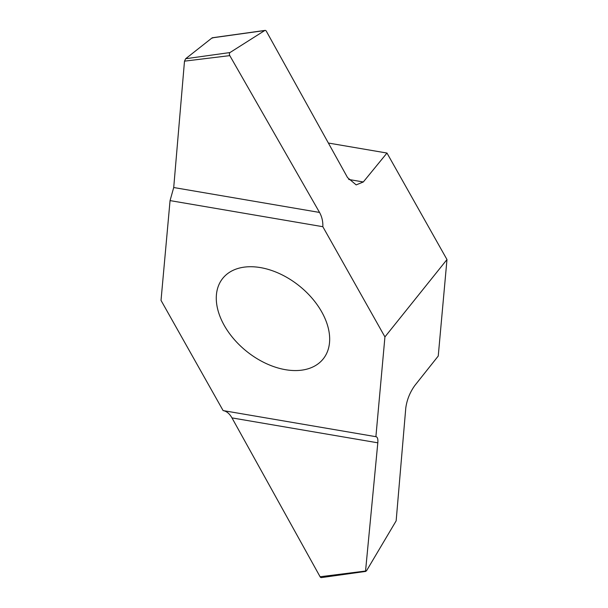 <?xml version="1.0" encoding="UTF-8"?>
<svg xmlns="http://www.w3.org/2000/svg" width="608" height="608" viewBox="0 0 608 608"><rect width="100%" height="100%" fill="white"/><g stroke="black" fill="none" stroke-linecap="round" stroke-linejoin="round"><path stroke-width="0.91" d="M301.978 370.12A64.38 41.998 38.7 0 1 234.012 339.203A64.38 41.998 38.7 0 1 222.748 278.358A64.38 41.998 38.7 0 1 299.258 285.882A64.38 41.998 38.7 0 1 323.198 358.933A64.38 41.998 38.7 0 1 301.978 370.12M384.932 336.908L375.896 436.688L223.113 410.59L161.021 300.382L170.058 200.602L322.833 226.7L384.932 336.908L446.979 259.548L386.977 153.049L363.31 181.967L356.174 184.893L347.556 177.612L266.357 31.244A2.075 1.338 82.1 0 0 265.08 30.4A2.075 1.338 82.1 0 0 264.716 30.537L229.984 52.546A2.075 1.338 82.1 0 0 229.794 55.624L319.542 212.443C321.951 216.805 323.046 221.555 322.833 226.7M328.373 143.04L386.977 153.049M366.571 570.707L396.15 520.858L405.794 407.884C406.934 399.806 409.914 392.38 414.747 385.601L438.246 356.03L446.979 259.548M365.811 571.398L321.381 577.6A2.075 1.338 -97.9 0 1 320.097 576.756L365.545 571.041L365.864 571.398M376.01 436.704L375.896 436.688C377.492 436.962 378.13 439.006 377.811 442.814L365.545 571.041L366.563 570.714M170.058 200.602L173.713 187.522L184.498 61.15L185.668 58.725L212.101 37.878L212.648 38.068M320.097 576.756L231.982 417.901C229.512 413.615 226.556 411.175 223.113 410.59M185.668 58.725L229.984 52.554M229.794 55.624L184.498 61.15M377.811 442.814L231.982 417.901M173.713 187.522L319.542 212.443M264.716 30.537L212.101 37.878M348.718 179.474L363.31 181.967M265.08 30.4L212.344 37.757"/></g></svg>
